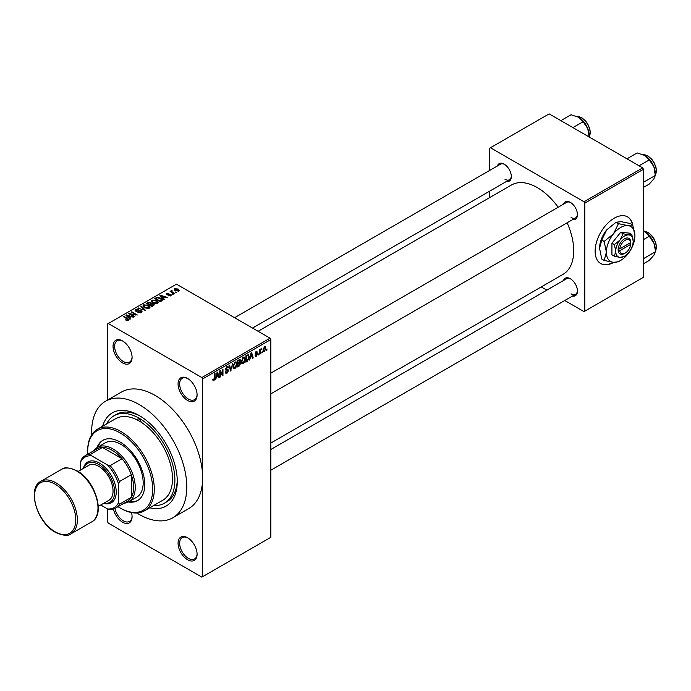<?xml version="1.0" encoding="UTF-8"?>
<svg xmlns="http://www.w3.org/2000/svg" width="691" height="691" viewBox="0 0 691 691"><rect width="100%" height="100%" fill="white"/><g stroke="black" fill="none" stroke-linecap="round" stroke-linejoin="round"><path stroke-width="1.04" d="M187.581 400.435A13.457 7.765 60 0 1 178.062 383.954A13.457 7.765 60 0 1 187.581 378.461L187.581 378.461A13.457 7.765 60 0 1 197.09 394.941A13.457 7.765 60 0 1 187.581 400.435M187.987 378.703A12.334 7.117 -120 0 0 182.199 378.305A12.334 7.117 -120 0 0 180.316 388.187A12.334 7.117 -120 0 0 188.367 399.061A12.334 7.117 -120 0 0 194.534 399.666A12.334 7.117 -120 0 0 197.082 394.466M187.581 559.736A13.457 7.765 60 0 1 178.062 543.256A13.457 7.765 60 0 1 187.581 537.762L187.581 537.762A13.457 7.765 60 0 1 197.09 554.242A13.457 7.765 60 0 1 187.581 559.736M187.987 538.004A12.334 7.117 -120 0 0 182.199 537.607A12.334 7.117 -120 0 0 180.316 547.497A12.334 7.117 -120 0 0 188.367 558.363A12.334 7.117 -120 0 0 194.534 558.976A12.334 7.117 -120 0 0 197.082 553.767M131.489 512.567A13.457 7.765 60 0 1 132.076 516.704A13.457 7.765 60 0 1 122.557 522.197A13.457 7.765 60 0 1 113.428 509.042M114.922 508.446A12.334 7.117 -120 0 0 123.352 520.824A12.334 7.117 -120 0 0 129.519 521.437A12.334 7.117 -120 0 0 132.067 516.237M122.557 362.896A13.457 7.765 60 0 1 113.048 346.416A13.457 7.765 60 0 1 122.557 340.922L122.557 340.922A13.457 7.765 60 0 1 132.076 357.402A13.457 7.765 60 0 1 122.557 362.896M122.963 341.164A12.334 7.117 -120 0 0 117.185 340.767A12.334 7.117 -120 0 0 115.293 350.648A12.334 7.117 -120 0 0 123.352 361.523A12.334 7.117 -120 0 0 129.519 362.127A12.334 7.117 -120 0 0 132.067 356.927M563.51 204.165A10.089 5.83 60 0 1 570.308 202.351L570.308 202.351A10.089 5.83 60 0 1 577.443 214.711A10.089 5.83 60 0 1 572.476 219.695M570.714 202.601A8.974 5.183 -120 0 0 566.611 202.368L270.829 373.14M497.382 165.978A10.089 5.83 60 0 1 504.18 164.173L504.18 164.173A10.089 5.83 60 0 1 511.314 176.533A10.089 5.83 60 0 1 506.348 181.517M504.585 164.423A8.974 5.183 -120 0 0 500.483 164.19L234.586 317.705M563.51 280.52A10.089 5.83 60 0 1 570.308 278.715L570.308 278.715A10.089 5.83 60 0 1 577.443 291.075A10.089 5.83 60 0 1 572.476 296.059M570.714 278.957A8.974 5.183 -120 0 0 566.611 278.723L270.829 449.495M102.639 426.217A53.82 31.078 60 0 1 139.211 415.541L139.211 415.541A53.82 31.078 60 0 1 177.267 481.454A53.82 31.078 60 0 1 149.731 507.79M140.42 416.258A50.46 29.134 -120 0 0 116.364 414.41L113.98 415.783A50.46 29.134 -120 0 0 106.604 423.929M136.844 512.981A67.277 38.843 -120 0 0 139.211 514.415A67.277 38.843 -120 0 0 172.854 517.749A67.277 38.843 -120 0 0 183.167 463.834A67.277 38.843 -120 0 0 139.211 404.555A67.277 38.843 -120 0 0 105.576 401.221A67.277 38.843 -120 0 0 91.696 434.786M172.854 517.749L188.712 508.593A67.277 38.843 -120 0 0 202.644 477.792A67.277 38.843 -120 0 0 155.069 395.399A67.277 38.843 -120 0 0 121.426 392.065L105.576 401.221M270.829 443.052L563.027 274.353A51.583 29.782 -120 0 0 567.121 222.787M558.155 207.248A51.583 29.782 -120 0 0 537.244 187.572A51.583 29.782 -120 0 0 511.452 185.015L258.106 331.283M632.844 225.309A26.914 15.539 120 0 0 627.609 216.905A26.914 15.539 120 0 0 614.152 218.244A26.914 15.539 120 0 0 596.566 241.954A26.914 15.539 120 0 0 600.695 263.521A26.914 15.539 120 0 0 613.807 262.381M632.464 224.791A26.914 15.539 120 0 0 627.445 216.819M262.321 351.779L261.82 352.989L262.321 351.779M260.308 351.443L260.308 353.861L259.799 354.155L259.799 349.491L260.308 349.205L260.308 349.948L261.388 348.748L260.308 351.443L259.799 351.158M258.866 353.783L258.356 354.984L258.866 353.783M255.126 355.528L256.344 356.228L255.117 355.442L256.387 355.545L256.931 354.086L255.186 353.403L256.326 351.417L257.493 352.073L256.344 352.073L255.696 353.015L257.57 354.025L256.344 356.228L255.532 356.357M255.618 355.07L256.387 355.545M255.48 354.129L255.186 353.403L256.439 354.112M256.326 351.417L257.493 352.073L256.344 351.408M256.992 352.445L255.851 351.788M255.281 352.773L255.851 353.308M256.43 353.239L257.277 353.196M250.531 357.593L249.563 360.063L251.101 352.773L251.636 352.462L253.243 357.938L252.716 358.249L252.275 356.582L250.133 357.359M243.223 363.812L241.772 363.639L241.28 361.73L243.223 357.23L244.381 357.126L245.167 359.406L244.666 361.998L243.223 363.812L241.375 362.74M234.931 368.597L233.489 368.424L232.988 366.515L234.94 362.015L236.089 361.911L236.883 364.192L236.382 366.783L234.931 368.597L233.083 367.526M212.863 380.145L213.899 380.741L213.104 380.741L212.802 379.376L213.312 378.996L213.916 379.981L214.46 379.178L214.538 373.883L215.039 373.589L215.039 377.942L213.899 380.741L213.104 380.741M212.811 379.575L213.916 379.981M201.85 377.545L270.034 338.175L270.829 339.549L270.829 537.304L202.644 576.674L202.644 378.918L201.85 377.545L108.288 323.526L107.494 323.984L107.494 400.106M270.829 339.549L202.644 378.918M216.508 377.234L215.549 379.705L217.078 372.414L217.613 372.103L219.22 377.58L218.693 377.891L218.252 376.224L216.11 377.01M220.299 371.827L220.299 376.958L219.798 377.251L219.798 370.842L220.334 370.531L222.467 374.444L222.467 369.305L222.968 369.011L222.968 375.42L222.424 375.731L219.798 371.542M228.09 370.704L225.897 370.221L225.491 369.227L226.924 366.645L227.978 366.498L228.445 367.681L227.944 368.053L226.942 367.379L226.156 369.521L227.823 369.314L228.591 370.402L227.019 373.166L225.879 373.321L225.344 371.965L225.853 371.594L227.063 372.389L228.09 370.704L226.803 369.521M225.352 371.983L227.063 372.389M227.944 368.053L226.38 367.059M226.19 369.547L225.491 369.141L226.95 369.486M232.651 363.423L230.569 371.032L229.075 365.487L229.602 365.185L230.785 370.151L232.651 363.423M239.673 361.929L240.701 363.302L239.164 366.066L237.6 366.973L237.6 360.564L240.148 359.475L240.304 362.188M248.104 354.621L249.278 356.988L247.369 361.333L245.892 362.188L245.892 355.779L248.561 354.699M263.107 350.778L264.454 351.555L263.046 349.948L264.454 346.727L265.854 348.281L264.454 351.555L263.599 351.633M264.454 346.727L265.309 346.649M267.08 349.033L266.579 350.242L267.08 349.033M100.722 505.009L107.494 508.922L107.494 521.74L108.288 523.113L201.85 577.132L202.644 576.674M176.697 292.276L175.393 292.103L176.697 292.276M173.234 294.271L171.938 294.107L173.234 294.271M164.467 299.333L163.931 299.635L159.923 295.549L160.45 295.238L167.611 297.519L164.985 297.113L163.24 298.123L164.467 299.333M158.265 302.753L158.265 302.019L157.66 303.34L155.345 303.677L152.944 302.865L151.303 301L151.977 300.049L156.771 300.576L158.334 302.399M149.973 307.538L149.973 306.804L149.377 308.126L147.053 308.462L144.652 307.65L143.011 305.785L143.685 304.835L148.479 305.362L150.042 307.184M141.456 312.695L137.915 312.582L140.852 312.297L140.929 311.157L135.756 311.166L135.047 310.268L135.678 309.464L138.848 309.542L136.334 309.827L136.282 310.89L141.422 310.864L142.156 311.822L141.456 312.695M140.852 312.963L140.929 311.157M136.334 309.827L136.282 311.399M130.444 318.974L129.917 319.277L125.9 315.191L126.427 314.88L133.588 317.16L130.962 316.754L129.217 317.765L130.444 318.974M270.034 338.175L176.473 284.156L108.288 323.526M127.153 320.503L125.512 319.907L127.714 319.881L127.835 319.328L123.352 316.659L123.862 316.366L127.628 318.542L128.336 320.27L127.153 320.503M127.714 320.494L127.835 319.328M128.785 319.691L128.336 320.27M134.667 316.53L134.166 316.824L128.612 313.619L135.73 314.647L131.281 312.082L131.791 311.788L137.336 314.992L130.228 313.973L134.667 316.53M145.438 310.319L137.898 308.264L144.505 310.104L140.938 306.502L141.465 306.199L145.438 310.319M153.532 305.647L151.968 306.545L146.423 303.34L147.986 302.433L150.768 302.442L151.389 303.427L153.437 303.815L154.266 304.817L153.532 305.647M151.415 303.263L151.389 303.936M161.737 300.905L160.26 301.76L154.706 298.555L157.021 297.337L160.839 298.184L162.506 299.989L161.737 300.905M170.789 295.765L168.259 295.722L170.245 295.411L170.297 294.66L166.6 294.686L166.583 293.364L168.906 293.355L167.179 293.684L167.023 294.349L170.703 294.306L171.325 295.083L170.789 295.765M170.245 295.99L170.297 294.66M166.073 294.003L166.583 293.364L166.583 294.677M167.179 293.684L167.023 294.867M174.676 293.433L174.167 293.727L170.133 291.395L171.282 291.481L171.169 290.721L171.86 290.565L172.292 290.98L171.852 291.697L174.676 293.433M171.282 292.06L171.169 291.326M171.86 290.565L171.852 292.388M178.891 291.084L175.393 290.695L174.711 288.674L178.166 289.045L179.401 290.384L178.891 291.084M174.21 289.374L174.711 288.674L174.711 290.22M642.69 167.887L643.485 169.26L584.811 203.137L584.025 201.763L642.69 167.887L549.138 113.868L489.669 148.202L489.669 170.435M489.669 191.148L489.669 197.591M584.811 203.137L584.811 311.166L584.025 311.624L564.763 300.507M546.823 290.151L541.252 286.929M584.811 311.166L643.485 277.29L643.485 169.26M584.025 201.763L490.463 147.744M600.539 263.426A26.914 15.539 120 0 0 613.245 262.33M571.094 217.458A8.974 5.183 -120 0 0 575.586 217.907A8.974 5.183 -120 0 0 577.426 214.236M504.974 179.28A8.974 5.183 -120 0 0 509.457 179.729A8.974 5.183 -120 0 0 511.305 176.058M571.094 293.822A8.974 5.183 -120 0 0 575.586 294.262A8.974 5.183 -120 0 0 577.426 290.591M153.704 505.501A50.46 29.134 -120 0 0 164.441 503.186L166.816 501.813A50.46 29.134 -120 0 0 177.25 480.046M125.952 320.132L125.952 319.57M123.862 316.953L123.862 316.366M126.427 315.727L126.427 314.88M129.217 318.577L129.217 317.765M127.593 316.089L128.742 317.29L130.15 316.487L126.781 315.346L127.593 316.919M128.742 318.085L128.742 317.29M126.781 316.089L126.781 315.346M130.15 317.229L130.15 316.487M129.157 313.93L129.157 313.308M135.73 315.087L135.73 314.647M131.791 312.375L131.791 311.788M130.228 314.552L130.228 313.973M138.347 312.79L138.347 312.246M135.678 311.123L135.678 309.464M139.332 311.071L139.332 310.544M141.422 312.721L141.422 310.864M138.416 308.436L138.416 307.961M141.465 307.046L141.465 306.199M143.685 306.977L143.685 304.835M148.479 305.983L148.479 305.362M144.333 305.215L143.823 305.932L145.17 307.365L148.72 307.754L149.221 307.046L146.492 305.042L144.333 305.215M145.17 307.918L145.17 307.365M148.72 308.393L148.72 307.754M147.986 303.185L147.986 302.433M150.759 303.245L150.768 302.442M153.428 304.688L153.437 303.815M147.572 303.427L149.23 304.385L150.655 303.496L150.353 302.788L148.453 302.917L147.572 304.005M149.23 304.964L149.23 304.385M150.655 304.308L150.353 302.788M149.878 304.757L151.821 305.88L153.35 304.921L152.936 304.109L150.871 304.178L149.878 305.336M151.821 306.467L151.821 305.88M153.35 305.75L152.936 304.109M152.892 306.009L152.892 305.267M151.977 302.192L151.977 300.049M156.771 301.198L156.771 300.576M152.625 300.421L152.115 301.146L153.454 302.58L157.012 302.969L157.505 302.252L154.775 300.257L152.625 300.421M153.454 303.133L153.454 302.58M157.012 303.608L157.012 302.969M157.021 297.976L157.021 297.337M160.839 298.797L160.839 298.184M155.864 298.642L160.113 301.095L161.487 299.367L157.583 297.769L155.864 298.642L155.864 299.22M160.113 301.673L160.113 301.095M161.685 300.939L161.487 299.367M161.02 301.319L161.02 300.568M160.45 296.085L160.45 295.238M163.24 298.935L163.24 298.123M161.616 296.448L162.765 297.648L164.164 296.836L160.804 295.705L161.616 297.277M162.765 298.443L162.765 297.648M160.804 296.448L160.804 295.705M164.164 297.588L164.164 296.836M168.69 295.895L168.69 295.394M167.516 294.962L167.516 294.444M170.703 295.808L170.703 294.306M172.439 294.392L172.439 293.813M170.642 291.688L170.642 291.11M172.586 292.811L172.586 292.233M175.903 292.397L175.903 291.818M178.166 289.667L178.166 289.045M178.33 291.3L177.699 289.356L175.272 289.011L174.996 290.436M175.272 289.011L175.894 290.401L178.606 290.332L178.606 291.222M175.894 290.954L175.894 290.401M218.503 377.174L219.22 377.58M217.605 375.852L218.252 376.224M217.147 374.254L216.68 376.388L218.088 375.576L217.38 372.907L217.147 374.254L216.741 374.012M219.798 376.664L220.299 376.958M221.388 373.814L222.467 374.444M221.932 374.824L222.968 375.42M225.361 372.207L227.019 373.166M226.795 366.722L228.445 367.681M225.542 368.692L226 368.959M226.994 369.478L228.591 370.402M230.388 370.359L231.07 370.747M230.258 369.849L230.785 370.151M236.348 363.881L236.883 364.192M234.387 362.447L234.94 362.766L233.489 366.239L234.931 367.845L236.374 364.459L236.158 363.138L234.785 362.11M233.005 365.954L233.489 366.239M236.158 363.138L234.94 362.766M233.048 367.327L234.931 367.845M239.164 359.666L240.554 360.469M239.086 362.369L240.701 363.302M237.6 360.728L238.11 362.939L239.578 362.024L240.053 360.866L238.982 359.769M237.6 362.645L238.11 362.939M240.053 360.866L238.982 360.512L238.11 361.022M238.11 363.682L238.11 365.928L239.699 364.934L240.2 363.596L237.6 363.397M237.6 365.643L238.11 365.928M238.455 362.732L240.2 363.596M244.631 359.095L245.167 359.406M242.671 357.662L243.232 357.981L241.781 361.445L243.223 363.06L244.666 359.674L244.45 358.353L243.077 357.325M241.297 361.168L241.781 361.445M244.45 358.353L243.232 357.981M241.34 362.542L243.223 363.06M246.722 360.961L247.369 361.333M248.751 356.686L249.278 356.988M246.393 356.236L246.393 361.143L248.57 358.957L248.777 357.273L248.009 355.433L245.892 355.943M245.892 360.857L246.393 361.143M246.635 355.347L247.292 355.718M247.248 354.993L248.25 355.494L247.318 354.958M252.526 357.523L253.243 357.938M251.628 356.21L252.275 356.582M251.17 354.604L250.703 356.746L252.103 355.934L251.403 353.265L251.17 354.604L250.764 354.371M255.212 353.084L256.931 354.086M256.266 353.274L257.57 354.025M258.356 354.405L258.866 354.699M259.799 353.576L260.308 353.861M259.799 349.655L260.308 349.948M260.602 349.119L261.241 349.491M259.799 350.095L260.403 350.441M261.82 352.41L262.321 352.695M265.301 347.962L265.854 348.281M264.187 346.908L264.973 347.357L264.437 347.4L263.547 349.655L264.463 350.881L265.353 348.618L263.962 347.124M263.072 349.378L263.547 349.655M263.064 350.423L264.463 350.881M266.579 349.663L267.08 349.948M144.523 510.796L162.756 500.267A47.092 27.191 -120 0 0 170.34 463.791A47.092 27.191 -120 0 0 141.163 422.227A2.807 1.615 -120 0 0 139.211 419.204A2.807 1.615 -120 0 0 137.811 419.057A2.807 1.615 -120 0 0 137.259 419.973A47.092 27.191 -120 0 0 115.665 418.703L97.431 429.223A47.092 27.191 60 0 1 120.977 431.564A47.092 27.191 60 0 1 151.744 473.059A47.092 27.191 60 0 1 144.523 510.796A47.092 27.191 60 0 1 120.977 508.464L120.182 508.006A45.977 26.543 -120 0 0 152.694 489.237A45.977 26.543 -120 0 0 120.182 432.929A45.977 26.543 -120 0 0 87.671 451.698A45.977 26.543 -120 0 0 87.748 454.237M128.414 501.968A34.757 20.065 -120 0 0 137.561 500.578A34.757 20.065 -120 0 0 142.89 472.722A34.757 20.065 -120 0 0 120.182 442.085A34.757 20.065 -120 0 0 102.804 440.366A34.757 20.065 -120 0 0 97.016 447.595M129.217 501.511A34.757 20.065 -120 0 0 137.958 500.336M118.023 506.676A45.977 26.543 -120 0 0 120.182 508.006L120.977 508.464M87.671 451.698L87.671 450.782A47.092 27.191 60 0 1 97.431 429.223M141.163 422.227A47.092 27.191 -120 0 0 139.211 421.035A47.092 27.191 -120 0 0 137.259 419.973M164.441 503.186A50.46 29.134 -120 0 0 172.171 462.745A50.46 29.134 -120 0 0 139.211 418.288A50.46 29.134 -120 0 0 113.98 415.783M93.751 450.774A31.397 18.13 60 0 1 97.345 447.397L105.274 442.819A31.397 18.13 60 0 1 120.977 444.373A31.397 18.13 60 0 1 141.482 472.048A31.397 18.13 60 0 1 136.671 497.2L128.742 501.778A31.397 18.13 60 0 1 124.026 503.212M103.201 440.15A34.757 20.065 -120 0 0 97.82 447.129M639.063 165.788L649.255 159.906L653.902 166.756A14.796 8.542 -120 0 1 655.301 173.605L655.301 175.479L653.902 178.839L649.255 184.074L643.485 187.399M643.485 182.294L655.301 175.479L653.902 166.756A14.796 8.542 -120 0 0 644.833 155.484L649.255 159.906M626.979 158.809L637.171 152.927L644.833 155.484M97.345 447.397A31.397 18.13 60 0 1 121.538 455.81A31.397 18.13 60 0 1 135.246 487.405A31.397 18.13 60 0 1 128.742 501.778M115.501 508.135A30.274 17.482 60 0 1 110.171 509.552L107.494 508.922A29.152 16.834 -120 0 0 118.593 502.512L119.388 504.223A30.274 17.482 60 0 1 115.501 508.135L127.394 501.269A30.274 17.482 -120 0 0 131.281 497.356A30.274 17.482 -120 0 0 133.657 487.405A30.274 17.482 -120 0 0 131.281 474.708A30.274 17.482 -120 0 0 122.057 458.738L102.449 447.414A30.274 17.482 -120 0 0 97.111 448.83L85.226 455.697A30.274 17.482 60 0 1 90.556 454.281L91.635 455.818A29.152 16.834 -120 0 0 80.536 462.227L80.536 470.053M119.388 504.223L131.281 497.356L131.281 474.708L119.388 481.575L118.593 484.201A29.152 16.834 -120 0 0 107.494 464.974L110.171 465.604L122.057 458.738A30.274 17.482 -120 0 0 102.449 447.414L90.556 454.281M80.536 462.227L81.331 459.601A30.274 17.482 60 0 1 85.226 455.697M118.593 502.512L118.593 484.201M107.494 464.974L91.635 455.818M110.171 465.604A30.274 17.482 60 0 1 119.388 481.575M103.978 503.134A22.423 12.948 -120 0 0 114.412 488.813A22.423 12.948 -120 0 0 98.77 464.516A22.423 12.948 -120 0 0 83.792 468.17M83.412 468.394A23.546 13.595 60 0 1 99.564 463.143A23.546 13.595 60 0 1 116.097 489.573A23.546 13.595 60 0 1 103.598 503.35M78.1 471.461L88.681 465.354A20.186 11.652 60 0 1 98.77 466.347A20.186 11.652 60 0 1 111.959 484.141A20.186 11.652 60 0 1 108.867 500.31L98.286 506.417M643.485 263.763L649.255 260.429L653.902 255.195L655.301 251.835L643.485 258.65M653.902 243.111L655.301 249.961A14.796 8.542 -120 0 0 653.902 243.111A14.796 8.542 -120 0 0 644.833 231.839L649.255 236.262L653.902 243.111M643.485 239.596L649.255 236.262M643.485 231.148L644.833 231.839M572.934 127.61L583.135 121.728L587.773 128.578A14.796 8.542 -120 0 1 589.173 135.427L589.173 136.982L589.76 135.851L590.321 132.594L589.794 128.837L587.791 124.086L585.752 121.175L582.116 117.945L577.184 116.537M560.85 120.631L571.051 114.749L578.712 117.306A14.796 8.542 -120 0 1 587.773 128.578L589.173 137.293M578.712 117.306L583.135 121.728M630.745 242.532L619.758 248.881L618.117 248.907L618.169 250.712A8.974 5.183 120 0 0 624.457 253.485L625.251 253.027A7.851 4.535 120 0 0 630.745 244.364L630.745 242.532A7.851 4.535 120 0 0 625.251 240.209A7.851 4.535 120 0 0 619.758 248.881M630.753 241.617A8.974 5.183 120 0 0 624.457 238.836A8.974 5.183 120 0 0 618.169 248.881L618.117 248.907M633.181 241.124A12.334 7.117 120 0 0 628.819 234.923A12.334 7.117 120 0 0 620.095 239.958A12.334 7.117 120 0 0 615.733 251.196A12.334 7.117 120 0 0 620.095 257.406A12.334 7.117 120 0 0 628.819 252.37A12.334 7.117 120 0 0 633.181 241.124L631.833 234.534L628.819 234.923L623.109 233.757L620.095 239.958L614.385 244.605L615.733 251.196L614.385 256.231L620.095 257.406L623.947 256.508M614.385 256.231L611.932 254.815L611.932 243.189L620.656 232.34L629.371 233.117L631.833 234.534M623.109 233.757L620.656 232.34M614.385 244.605L611.932 243.189M618.445 223.659L613.513 233.817A20.186 11.652 120 0 0 606.378 252.206A20.186 11.652 120 0 0 613.513 262.355A20.186 11.652 120 0 0 627.791 254.115A20.186 11.652 120 0 0 634.925 235.726A20.186 11.652 120 0 0 627.791 225.577A20.186 11.652 120 0 0 613.513 233.817L604.176 241.418L601.766 240.027L606.698 229.878L616.044 222.277L620.967 221.638L630.313 223.547L632.714 224.938L627.791 225.577L618.445 223.659L616.044 222.277M604.176 241.418L606.378 252.206L604.176 260.447L613.513 262.355L618.445 261.725L619.818 260.896M604.176 260.447L601.766 259.056L599.563 248.268L601.766 240.027M634.925 235.726L632.714 224.938M606.698 229.878A20.186 11.652 120 0 0 599.563 248.268M618.169 250.712L619.758 250.712L630.745 244.364M619.758 250.712A7.851 4.535 120 0 0 625.251 253.027M630.011 242.956L630.805 243.413M127.628 319.156L127.628 318.542M138.174 311.408L138.174 310.881M150.18 304.584L150.18 303.833M156.123 298.486L156.123 297.743M168.328 294.876L168.328 294.245M214.538 377.649L215.039 377.942M225.499 369.452L226.829 370.212M230.008 368.925L230.587 369.262M238.516 365.694L239.164 366.066M238.335 360.141L238.982 360.512M655.301 175.073A12.334 7.117 -120 0 0 656.251 171.04A12.334 7.117 -120 0 0 643.399 154.749M55.954 482.828A30.274 17.482 60 0 1 75.734 509.509A30.274 17.482 60 0 1 71.095 533.772C68.392 536.268 63.157 535.784 55.401 532.329C37.21 522.828 26.655 488.226 40.821 481.333A30.274 17.482 60 0 1 55.954 482.828M55.168 531.811A29.152 16.834 -120 0 0 75.777 519.908A29.152 16.834 -120 0 0 55.168 484.201A29.152 16.834 -120 0 0 34.55 496.103A29.152 16.834 -120 0 0 55.168 531.811M61.439 469.431C64.108 466.926 69.342 467.41 77.133 470.873C95.315 480.375 105.878 514.968 91.713 521.869A30.274 17.482 -120 0 0 96.351 497.606A30.274 17.482 -120 0 0 76.571 470.925A30.274 17.482 -120 0 0 61.439 469.431L40.821 481.333M655.301 251.429A12.334 7.117 -120 0 0 656.251 247.404A12.334 7.117 -120 0 0 643.485 231.105M589.173 136.896A12.334 7.117 -120 0 0 590.123 132.862A12.334 7.117 -120 0 0 577.279 116.572M127.939 319.562L127.939 320.443M141.344 311.701L141.344 312.755M135.885 310.371L135.885 311.235M143.823 305.932L143.823 307.089M149.221 307.046L149.221 308.212M152.115 301.146L152.115 302.304M157.505 302.252L157.505 303.427M170.573 295.014L170.573 295.878M166.825 294.081L166.825 294.798M171.696 291.403L171.696 292.302M227.641 367.275L226.743 366.757M239.932 362.905L239.051 362.395M255.86 355.623L255.307 355.304M256.793 351.995L256.076 351.581M655.301 175.169L656.45 170.772L655.923 167.015L653.919 162.264L651.872 159.353L648.236 156.123L643.312 154.715M270.829 393.853L575.586 217.907M575.586 294.262L270.829 470.208M509.457 179.729L252.526 328.061M91.713 521.869L71.095 533.772M643.485 231.062L648.236 232.487L651.872 235.709L653.919 238.62L655.923 243.37L656.45 247.128L655.301 251.524"/></g></svg>
